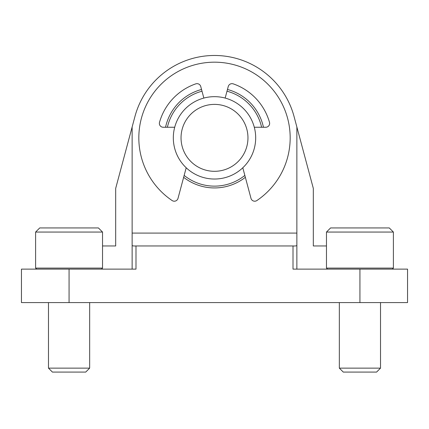 <?xml version="1.0" encoding="UTF-8"?>
<svg xmlns="http://www.w3.org/2000/svg" width="429" height="429" viewBox="0 0 429 429"><rect width="100%" height="100%" fill="white"/><g stroke="black" fill="none" stroke-linecap="round" stroke-linejoin="round"><path stroke-width="0.64" d="M69.069 269.122L69.069 302.584L21.45 302.584L21.45 269.122L135.993 269.122L135.993 245.956C133.628 246.085 132.341 245.887 132.132 245.367L132.132 127.005L115.685 188.379L134.937 116.532A82.368 82.368 0 0 1 294.063 116.532L313.315 188.379L313.315 245.956L326.469 245.956M69.069 302.584L407.55 302.584L407.55 269.122L359.931 269.122L359.931 302.584M296.868 127.005L296.868 245.367C296.664 245.887 295.377 246.085 293.007 245.956L293.007 269.122L359.931 269.122M293.007 245.956L135.993 245.956M115.685 188.379L115.685 245.956L102.531 245.956M313.315 188.379L294.063 116.532M165.546 127.252A50.091 50.091 0 0 1 201.533 89.468M227.467 89.468A50.091 50.091 0 0 1 263.454 127.252M245.35 177.311A50.091 50.091 0 0 1 183.65 177.311M296.868 233.086L132.132 233.086L132.132 269.122L132.132 245.367M296.868 245.367L296.868 269.122M167.39 127.252A48.289 48.289 0 0 1 202 91.205M227 91.205A48.289 48.289 0 0 1 261.61 127.252M244.841 175.413A48.289 48.289 0 0 1 184.159 175.413M393.393 232.057L389.275 227.938L330.587 227.938L326.469 232.057L326.469 268.093L393.393 268.093L393.393 232.057L326.469 232.057M380.523 302.584L380.523 368.136L339.339 368.136L339.339 302.584M380.523 368.136L376.576 372.082L343.286 372.082L339.339 368.136M102.531 232.057L98.413 227.938L39.725 227.938L35.607 232.057L35.607 268.093L102.531 268.093L102.531 232.057L35.607 232.057M89.661 302.584L89.661 368.136L48.477 368.136L48.477 302.584M89.661 368.136L85.714 372.082L52.424 372.082L48.477 368.136M247.962 137.848A33.462 33.462 0 0 1 197.769 166.827A33.462 33.462 0 0 1 197.769 108.869A33.462 33.462 0 0 1 247.962 137.848M255.684 137.848A41.184 41.184 0 0 1 193.908 173.514A41.184 41.184 0 0 1 193.908 102.182A41.184 41.184 0 0 1 255.684 137.848M242.798 167.771L250.986 198.348A3.861 3.861 0 0 0 256.88 200.547A75.676 75.676 0 0 0 271.305 87.854A75.676 75.676 0 0 0 157.695 87.854A75.676 75.676 0 0 0 172.12 200.547A3.861 3.861 0 0 0 178.014 198.348L186.202 167.771M174.7 127.252L163.218 127.252A3.861 3.861 0 0 1 159.502 122.345A57.143 57.143 0 0 1 195.747 83.87A3.861 3.861 0 0 1 200.745 86.519L203.555 96.997A3.861 3.861 0 0 0 204 98.027M225 98.027A3.861 3.861 0 0 0 225.445 96.997L228.255 86.519A3.861 3.861 0 0 1 233.253 83.87A57.143 57.143 0 0 1 269.498 122.345A3.861 3.861 0 0 1 265.782 127.252L254.3 127.252M392.363 269.122L393.393 268.093M327.499 269.122L326.469 268.093M101.501 269.122L102.531 268.093M36.637 269.122L35.607 268.093"/></g></svg>

